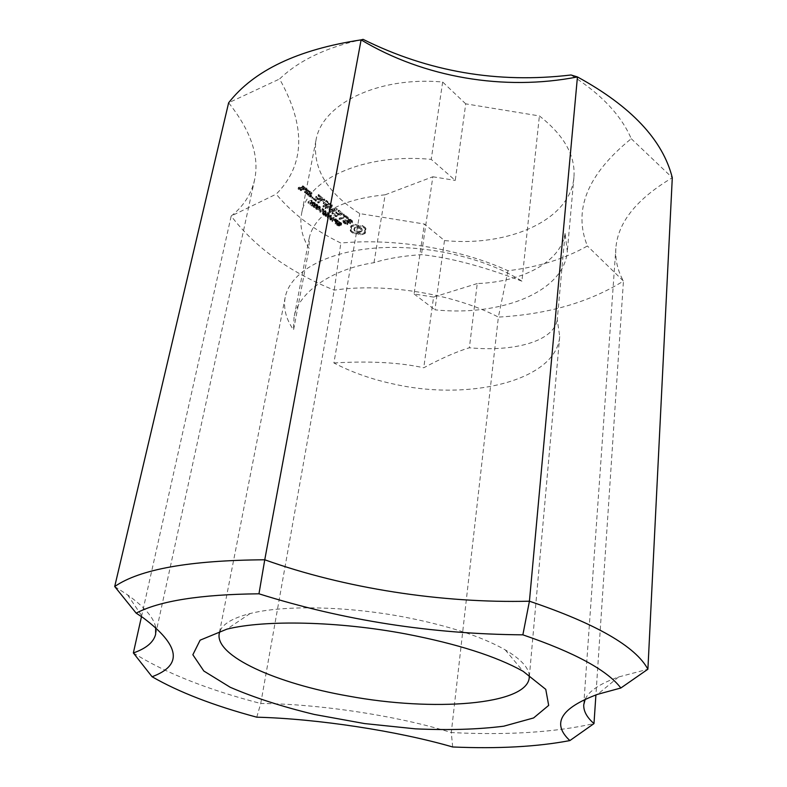 <?xml version="1.0" encoding="UTF-8"?>
<svg xmlns="http://www.w3.org/2000/svg" width="787" height="787" viewBox="0 0 787 787"><rect width="100%" height="100%" fill="white"/><g stroke="black" fill="none" stroke-linecap="round" stroke-linejoin="round"><path stroke-width="0.59" stroke-dasharray="3.94 2.95" d="M338.371 221.127L337.092 221.6L336.167 220.144L338.371 221.127L338.125 222.524L336.836 223.006L335.596 221.855L336.393 221.472L338.125 222.524M337.131 220.203L336.875 221.6M336.649 220.075L336.393 221.472M336.167 220.144L335.911 221.54M335.852 220.449L335.596 221.855M336.265 220.97L336.01 222.367M337.092 221.6L336.541 224.551L337.082 225.407L339.65 225.997L337.525 225.259L337.338 224.423L340.476 225.426L341.44 224.934L339.354 223.498L338.626 223.587L340.466 224.256L340.663 225.023L337.613 224.01L336.58 224.413M335.213 222.308L339.217 221.295L336.324 219.691L335.223 220.291L336.669 221.757L335.213 222.308L334.957 223.705L338.971 222.691L336.679 221.157L335.488 221.196L334.967 221.688L336.413 223.164L334.957 223.705M336.669 221.757L336.413 223.164M335.852 221.127L335.596 222.534M335.223 220.291L334.967 221.688M335.744 219.799L335.488 221.196M336.324 219.691L336.069 221.088M336.934 219.76L336.679 221.157M337.495 219.996L337.239 221.403M339.217 221.295L338.971 222.691M335.636 222.632L335.38 224.029M329.468 216.651L331.13 217.428L329.91 216.484L329.212 218.058L330.874 218.825L329.212 218.058M329.91 216.484L329.655 217.891M331.13 217.428L330.874 218.825M330.688 217.596L330.432 218.993M323.044 213.857L325.828 212.569L325.395 212.234L322.572 213.444L323.024 214.605L324.864 215.245L327.963 214.212L324.687 214.871L323.044 213.857L323.309 212.451L326.093 211.162L325.661 210.827L323.585 211.614L323.319 213.031M323.585 211.614L322.719 212.539L324.205 213.71L328.218 212.805L323.752 213.061L323.487 214.477M323.752 213.061L323.309 212.451M324.342 213.385L324.077 214.792M324.952 213.464L324.687 214.871M327.795 212.47L327.53 213.877M328.218 212.805L327.963 214.212M326.143 213.592L325.887 214.999M325.12 213.838L324.864 215.245M324.205 213.71L323.939 215.117M323.28 213.198L323.024 214.605M322.719 212.539L322.463 213.946M322.837 212.037L322.572 213.444M325.661 210.827L325.395 212.234M326.093 211.162L325.828 212.569M320.093 210.67L323.693 209.795L325.188 210.463L322.601 208.466L323.26 209.46L320.093 210.67L319.827 212.087L323.427 211.201L324.923 211.87L322.336 209.873L322.995 210.867L319.827 212.087M323.26 209.46L322.995 210.867M322.178 208.624L321.913 210.04M322.601 208.466L322.336 209.873M325.188 210.463L324.923 211.87M324.765 210.621L324.5 212.037M323.693 209.795L323.427 211.201M320.525 211.005L320.26 212.411M319.817 207.02L319.552 208.427L318.548 209.057L317.181 209.362L316.246 208.644L318.597 207.738L319.561 208.388L319.827 206.981L318.814 207.65L318.548 209.057M318.814 207.65L317.446 207.955L316.512 207.237L319.63 206.578L319.365 207.984M318.863 206.322L318.597 207.738M317.495 206.637L317.23 208.043M316.512 207.237L316.246 208.644M316.689 207.709L316.413 209.116M317.446 207.955L317.181 209.362M317.446 208.28L320.358 207.129L318.745 205.997L315.951 207.148L317.446 208.28L317.171 209.686L320.093 208.535L319.148 207.532L316.817 207.729L315.666 208.712L317.171 209.686M316.325 207.847L316.059 209.253M315.941 207.306L315.666 208.712M316.187 206.804L315.912 208.211M317.082 206.312L316.817 207.729M318.007 206.046L317.741 207.453M318.745 205.997L318.479 207.404M319.414 206.115L319.148 207.532M319.994 206.43L319.729 207.847M320.378 206.971L320.112 208.388M320.132 207.473L319.866 208.889M319.227 207.965L318.961 209.372M312.252 204.158L310.206 203.066L312.39 204.748L313.246 202.367L314.495 202.613L314.879 203.695L315.331 203.144L313.806 201.993L312.478 202.279L311.977 205.564L309.93 204.482L312.114 206.164L312.97 203.784L314.22 204.03L314.613 205.112L315.066 204.561L312.547 203.469L311.977 205.564M312.321 203.931L312.046 205.338M312.301 202.662L312.036 204.079M312.478 202.279L312.203 203.695M312.823 202.052L312.547 203.469M313.806 201.993L313.541 203.41M314.849 202.456L314.574 203.872M315.331 203.144L315.066 204.561M314.879 203.695L314.613 205.112M314.416 203.39L314.151 204.807M314.77 203.046L314.495 204.463M314.495 202.613L314.22 204.03M313.865 202.328L313.59 203.744M313.246 202.367L312.97 203.784M312.901 202.721L312.636 204.138M312.862 204.207L312.587 205.623M312.646 204.6L312.38 206.007M312.39 204.748L312.114 206.164M310.206 203.066L309.93 204.482M310.629 202.898L310.353 204.315M308.524 193.681L307.146 192.608L309.488 191.684L310.865 192.756L308.524 193.681L308.307 194.792L306.93 193.73L309.271 192.795L310.649 193.868L308.307 194.792M310.865 192.756L310.649 193.868M307.146 192.608L306.93 193.73M311.986 192.736L309.153 190.975L306.025 192.628L308.13 194.261L311.986 192.736L311.77 193.848L308.937 192.087L305.828 193.327L308.632 195.501L311.77 193.848M311.967 193.149L311.75 194.271M309.881 191.093L309.665 192.215M309.153 190.975L308.937 192.087M306.045 192.215L305.828 193.327M309.488 191.684L309.271 192.795M306.025 192.628L305.799 193.75M308.848 194.389L308.632 195.501M308.13 194.261L307.914 195.373M326.625 200.508L325.857 200.813L328.986 203.253L326.664 204.148L323.487 202.121L325.887 204.443L323.162 205.899L330.068 203.646L326.625 200.508L325.641 201.925L328.779 204.364L326.457 205.259L323.27 203.233L325.68 205.555L322.955 207.011L329.861 204.758L326.418 201.62M330.117 203.233L329.91 204.345M325.877 200.37L325.67 201.492M325.857 200.813L325.641 201.925M328.986 203.253L328.779 204.364M326.664 204.148L326.457 205.259M324.234 202.249L324.028 203.361M323.487 202.121L323.27 203.233M323.467 202.554L323.25 203.666M330.068 203.646L329.861 204.758M323.91 206.017L323.703 207.129M323.162 205.899L322.955 207.011M323.211 205.476L323.004 206.588M325.887 204.443L325.68 205.555M347.943 218.697L351.238 220.606L351.553 221.55L350.51 221.934L345.139 219.534L343.102 220.291L345.159 222.937L347.844 223.498L344.549 221.6L344.224 220.655L345.277 220.262L350.638 222.662L352.655 221.924L352.192 220.449L348.582 218.599L347.746 219.799L351.051 221.708L351.366 222.652L350.313 223.036L344.942 220.635L342.906 221.393L343.398 222.819L347.008 224.689L347.333 224.187L344.352 222.691L344.027 221.757L345.08 221.363L350.451 223.764L352.468 223.016L351.996 221.55L350.481 220.37L347.746 219.799M348.582 218.599L348.395 219.701M348.257 219.111L348.061 220.212M350.067 219.691L349.871 220.793M351.238 220.606L351.051 221.708M351.553 221.55L351.366 222.652M350.51 221.934L350.313 223.036M345.139 219.534L344.942 220.635M343.102 220.291L342.906 221.393M343.594 221.718L343.398 222.819M345.159 222.937L344.962 224.029M347.195 223.597L347.008 224.689M347.844 223.498L347.647 224.59M350.677 219.268L350.481 220.37M352.192 220.449L351.996 221.55M352.655 221.924L352.468 223.016M350.638 222.662L350.451 223.764M345.277 220.262L345.08 221.363M344.224 220.655L344.027 221.757M344.549 221.6L344.352 222.691M345.719 222.505L345.523 223.606M347.529 223.085L347.333 224.187M347.431 217.635L348.208 217.34L343.407 214.044L345.05 215.776L339.236 218.343L345.729 216.307L347.962 218.855L343.201 215.146L344.854 216.878L339.089 219.032L339.777 219.563L345.532 217.409L347.234 218.737M345.729 216.307L345.532 217.409M348.159 217.753L347.962 218.855M348.208 217.34L348.011 218.442M344.145 214.172L343.949 215.284M343.407 214.044L343.201 215.146M343.368 214.467L343.171 215.569M339.974 218.461L339.777 219.563M339.236 218.343L339.04 219.445M339.295 217.93L339.089 219.032M345.05 215.776L344.854 216.878M324.057 198.983L317.909 201.374L318.617 201.915L324.815 199.091L317.702 202.485L318.401 203.026L324.549 200.636L323.851 200.095M324.815 199.091L324.608 200.213M317.909 201.374L317.702 202.485M317.859 201.797L317.653 202.908M318.617 201.915L318.401 203.026M324.765 199.524L324.549 200.636M304.687 191.162L305.405 191.713L308.514 190.474L307.274 190.129L306.743 188.654L305.218 188.477L306.192 189.214L306.241 190.533L304.687 191.162L304.451 192.697L308.297 191.585L307.058 191.241L306.527 189.775L305.002 189.588L305.976 190.326L306.025 191.654L304.461 192.274M306.241 190.533L306.025 191.654M304.667 191.585L304.451 192.697M305.405 191.713L305.179 192.825M308.514 190.474L308.297 191.585M308.534 190.041L308.317 191.162M307.796 189.913L307.579 191.034M307.274 190.129L307.058 191.241M306.192 189.214L305.976 190.326M305.248 189.087L305.022 190.208M305.218 188.477L305.002 189.588M306.743 188.654L306.527 189.775M307.235 189.037L307.019 190.159M310.757 196.061L311.652 195.717L310.826 195.078L309.93 195.432L310.757 196.061L310.54 197.183L311.17 197.144L311.219 196.425L309.714 196.543L310.54 197.183M310.147 195.825L309.93 196.937M311.386 196.032L311.17 197.144M311.652 195.717L311.436 196.829M311.436 195.314L311.219 196.425M310.826 195.078L310.609 196.189M309.93 195.432L309.714 196.543M310.196 195.107L309.98 196.219M326.044 207.67L330.786 205.85L329.31 208.889L335.016 209.155L330.284 210.955L330.973 211.496L337.131 209.155L336.669 208.575L330.442 208.447L332.35 205.191L331.504 204.758L325.346 207.129L326.044 207.67L325.838 208.771L330.589 206.951L329.104 209.991L334.819 210.267L330.078 212.057L330.776 212.598L336.925 210.257L336.462 209.686L330.245 209.558L332.144 206.302L331.297 205.869L325.139 208.24L325.838 208.771M325.297 207.552L325.09 208.663M330.786 205.85L330.589 206.951M329.192 208.585L328.996 209.686M329.31 208.889L329.104 209.991M329.812 209.047L329.605 210.149M335.016 209.155L334.819 210.267M330.284 210.955L330.078 212.057M330.235 211.378L330.028 212.48M330.973 211.496L330.776 212.598M337.131 209.155L336.925 210.257M337.161 208.732L336.954 209.834M325.346 207.129L325.139 208.24M331.504 204.758L331.297 205.869M332.242 204.895L332.045 205.997M332.35 205.191L332.144 206.302M330.442 208.447L330.245 209.558M336.669 208.575L336.462 209.686M355.094 230.207L354.298 229.312L354.504 227.6L356.914 226.725L361.272 227.955L362.256 229.765L360.849 231.162L357.888 231.348L355.094 230.207L354.907 231.299L353.904 229.499L355.301 228.092L359.797 228.328L362.069 230.857L359.256 232.529L354.907 231.299M356.383 230.925L356.186 232.017M354.298 229.312L354.101 230.404M354.101 228.407L353.904 229.499M354.504 227.6L354.317 228.692M355.498 227L355.301 228.092M356.914 226.725L356.718 227.817M358.469 226.813L358.282 227.905M359.984 227.236L359.797 228.328M365.355 227.63L362.118 225.436L358.656 225.397L355.321 224.305L350.864 225.948L351.573 227.984L350.422 229.706L351.946 231.348L354.278 232.696L357.711 232.745L361.007 233.808L365.453 232.204L364.784 230.178L365.975 228.456L365.355 227.63L365.168 228.722L361.922 226.538L358.459 226.489L355.134 225.407L350.668 227.04L351.376 229.076L350.225 230.798L351.759 232.44L354.091 233.788L357.524 233.828L360.82 234.9L365.276 233.296L364.597 231.28L365.788 229.548L365.168 228.722M365.975 228.456L365.788 229.548M364.499 226.833L364.312 227.925M363.407 226.095L363.22 227.187M362.118 225.436L361.922 226.538M360.416 225.554L360.23 226.656M358.656 225.397L358.459 226.489M356.924 224.974L356.737 226.076M355.321 224.305L355.134 225.407M353.953 224.502L353.757 225.603M352.733 224.856L352.537 225.948M351.691 225.338L351.504 226.43M350.864 225.948L350.668 227.04M351.455 226.981L351.258 228.073M351.573 227.984L351.376 229.076M351.218 228.919L351.032 230.011M350.422 229.706L350.225 230.798M361.272 227.955L361.085 229.056M357.888 231.348L357.701 232.44M359.443 231.437L359.256 232.529M360.849 231.162L360.662 232.254M361.843 230.561L361.656 231.653M362.256 229.765L362.069 230.857M362.069 228.86L361.882 229.952M351.071 230.561L350.874 231.653M365.148 229.253L364.961 230.345M364.784 230.178L364.597 231.28M364.883 231.181L364.706 232.273M365.453 232.204L365.276 233.296M364.617 232.804L364.44 233.896M363.584 233.286L363.397 234.378M362.364 233.621L362.177 234.713M361.007 233.808L360.82 234.9M359.423 233.159L359.236 234.251M357.711 232.745L357.524 233.828M355.96 232.578L355.773 233.67M354.278 232.696L354.091 233.788M353.029 232.067L352.832 233.159M351.946 231.348L351.759 232.44M332.203 212.46L336.315 215.658L342.493 213.336L339.118 210.257L338.341 210.552L341.42 212.943L339.108 213.818L335.97 211.831L338.331 214.103L336.01 214.979L332.203 212.46L331.976 213.985L336.108 216.759L342.296 214.438L338.174 211.231L341.224 214.044L338.902 214.92L335.774 212.933L338.135 215.205L335.813 216.081L331.996 213.572M332.94 212.598L332.734 213.7M332.183 212.883L331.976 213.985M335.606 215.54L335.4 216.641M336.315 215.658L336.108 216.759M342.493 213.336L342.296 214.438M342.542 212.923L342.345 214.034M339.118 210.257L338.922 211.359M338.371 210.119L338.174 211.231M338.341 210.552L338.144 211.654M336.01 214.979L335.813 216.081M338.331 214.103L338.135 215.205M335.951 212.254L335.744 213.356M335.97 211.831L335.774 212.933M336.718 211.959L336.511 213.061M339.108 213.818L338.902 214.92M341.42 212.943L341.224 214.044M318.371 198.599L316.049 199.514L312.882 197.055L312.124 197.36L316.364 200.213L322.562 197.793L318.322 194.487L321.47 197.389L319.148 198.294L315.931 196.248L318.371 198.599L318.164 199.711L315.833 200.626L311.918 198.029L316.158 201.315L322.345 198.904L318.863 195.737L318.086 196.042L321.253 198.501L318.932 199.416L315.725 197.37L318.164 199.711M315.921 196.691L315.705 197.803M316.049 199.514L315.833 200.626M312.882 197.055L312.665 198.167M312.134 196.917L311.918 198.029M312.124 197.36L311.908 198.472M315.646 200.085L315.439 201.197M316.364 200.213L316.158 201.315M322.562 197.793L322.345 198.904M322.601 197.37L322.395 198.481M315.931 196.248L315.725 197.37M316.689 196.386L316.472 197.498M319.148 198.294L318.932 199.416M321.47 197.389L321.253 198.501M318.302 194.92L318.086 196.042M318.322 194.487L318.105 195.599M319.079 194.615L318.863 195.737M301.716 186.981L302.847 186.529L304.235 187.601L303.103 188.063L301.716 186.981L301.49 188.103L302.631 187.64L304.018 188.723L302.887 189.175L301.49 188.103M303.103 188.063L302.887 189.175M302.847 186.529L302.631 187.64M298.332 187.493L301.165 189.687L301.874 188.978L299.444 187.896L300.939 187.286L303.428 188.782L305.346 188.004L303.241 185.929L298.332 187.493L298.096 189.037L300.949 190.798L301.647 190.1L299.217 189.008L300.723 188.408L303.211 189.893L305.13 189.126L302.287 186.932L298.116 188.605M302.513 185.811L302.287 186.932M298.312 187.916L298.096 189.037M300.437 189.559L300.221 190.68M301.165 189.687L300.949 190.798M301.854 189.411L301.637 190.523M301.874 188.978L301.647 190.1M301.136 188.85L300.919 189.972M300.831 188.969L300.614 190.09M304.235 187.601L304.018 188.723M299.444 187.896L299.217 189.008M303.241 185.929L303.025 187.05M305.366 187.581L305.149 188.703M305.346 188.004L305.13 189.126M303.428 188.782L303.211 189.893M302.7 188.654L302.483 189.775M300.939 187.286L300.723 188.408M317.259 205.043L316.994 206.46L315.99 207.089L314.623 207.404L313.679 206.676L316.04 205.761L317.004 206.42L317.269 205.014L316.256 205.673L315.99 207.089M316.256 205.673L314.889 205.987L313.954 205.269L317.072 204.6L316.807 206.017M316.305 204.354L316.04 205.761M314.938 204.659L314.672 206.076M313.954 205.269L313.679 206.676M314.131 205.741L313.856 207.148M314.889 205.987L314.623 207.404M314.889 206.312L317.8 205.161L316.187 204.02L313.393 205.181L314.889 206.312L314.613 207.729L317.535 206.568L316.581 205.555L314.249 205.751L313.108 206.745L314.613 207.729M313.767 205.879L313.492 207.296M313.383 205.338L313.108 206.745M313.62 204.827L313.354 206.243M314.525 204.345L314.249 205.751M315.449 204.069L315.174 205.486M316.187 204.02L315.912 205.437M316.856 204.138L316.581 205.555M317.436 204.453L317.171 205.869M317.82 205.004L317.555 206.41M317.574 205.505L317.309 206.922M316.669 205.997L316.404 207.414M318.863 208.486L320.545 209.273L319.306 208.319L318.597 209.903L320.279 210.68L318.597 209.903M319.306 208.319L319.04 209.726M320.545 209.273L320.279 210.68M320.102 209.44L319.837 210.847M311.839 200.134L308.229 201.551L311.455 200.764L311.731 201.6L312.105 200.341L311.563 201.551L308.366 203.282L311.18 202.18L311.888 202.849L311.563 201.551M312.105 200.341L311.829 201.757M311.986 200.813L311.711 202.229M312.164 201.433L311.888 202.849M311.731 201.6L311.465 203.016M311.534 201.187L311.258 202.603M311.455 200.764L311.18 202.18M308.642 201.865L308.366 203.282M308.229 201.551L307.953 202.967M327.5 216.376L331.494 215.333L326.536 214.753L328.946 213.366L325.356 214.723L330.314 215.304L327.5 216.376L327.235 217.773L331.238 216.74L326.28 216.159L328.691 214.772L325.1 216.13L330.058 216.71L327.235 217.773M330.314 215.304L330.058 216.71M325.798 215.067L325.543 216.464M325.356 214.723L325.1 216.13M328.946 213.366L328.691 214.772M329.36 213.68L329.104 215.087M326.536 214.753L326.28 216.159M331.061 214.989L330.796 216.395M331.494 215.333L331.238 216.74M327.913 216.691L327.648 218.088M332.252 220.026L336.246 218.993L331.297 218.412L333.708 217.035L330.127 218.393L335.065 218.973L332.252 220.026L331.996 221.422L335.99 220.399L331.042 219.819L333.452 218.442L329.861 219.789L334.809 220.37L331.996 221.422M335.065 218.973L334.809 220.37M330.56 218.727L330.304 220.124M330.127 218.393L329.861 219.789M333.708 217.035L333.452 218.442M334.121 217.36L333.865 218.756M331.297 218.412L331.042 219.819M335.803 218.658L335.547 220.065M336.246 218.993L335.99 220.399M332.655 220.34L332.399 221.737M339.079 224.698L339.541 224.275L337.377 223.213L340.722 224.029L341.656 223.656L341.155 222.711L338.882 222.19L340.722 222.859L340.909 223.626L337.869 222.613L336.787 223.154L339.079 224.698L338.833 226.105M338.203 224.511L337.948 225.908M337.328 224L337.082 225.407M336.856 223.478L336.6 224.875M337.23 222.701L336.974 224.098M337.869 222.613L337.613 224.01M338.646 222.79L338.39 224.187M339.581 223.252L339.325 224.649M340.466 223.646L340.22 225.043M340.909 223.626L340.663 225.023M341.115 223.351L340.86 224.748M340.722 222.859L340.466 224.256M339.984 222.495L339.738 223.892M339.256 222.514L339 223.911M338.882 222.19L338.626 223.587M339.6 222.101L339.354 223.498M340.397 222.278L340.151 223.685M341.155 222.711L340.899 224.118M341.617 223.213L341.361 224.61M341.656 223.656L341.401 225.052M341.283 223.951L341.037 225.348M340.722 224.029L340.476 225.426M340.053 223.892L339.797 225.289M338.469 223.124L338.223 224.521M337.977 222.987L337.721 224.384M337.593 223.026L337.338 224.423M337.377 223.213L337.121 224.61M337.426 223.498L337.18 224.905M337.78 223.862L337.525 225.259M338.371 224.197L338.115 225.594M338.971 224.344L338.715 225.741M339.541 224.275L339.286 225.682M339.895 224.6L339.65 225.997M363.082 39.35C326.88 47.092 299.05 60.304 279.582 78.985C306.192 126.727 305.061 165.103 276.207 194.133C292.37 213.611 313.915 229.922 340.83 243.055C394.68 237.91 460.454 248.869 507.979 270.738C538.2 267.098 564.673 258.844 587.397 245.987C572.867 209.932 587.486 174.173 631.253 138.709C621.15 115.227 601.081 93.987 571.047 74.981M465.727 103.845L442.658 82.025C377.032 76.123 321.332 104.681 315.941 140.558C312.508 168.575 327.117 192.923 359.757 213.602L424.36 224.029L444.478 240.556C508.068 247.079 570.496 220.301 573.93 177.282C575.612 155.747 564.102 135.295 539.39 115.935L465.727 103.845L455.24 180.41L431.217 159.358C363.486 152.993 306.556 179.633 301.608 213.641C299.493 225.338 301.982 236.936 309.075 248.436L293.541 329.94C286.025 319.138 283.231 308.288 285.179 297.407C289.764 272.892 324.234 252.224 374.76 248.121C425.206 244 485.579 257.772 521.909 281.175L539.39 115.935M220.035 630.958C223.144 623.678 233.159 617.874 250.079 613.555C283.487 604.977 346.26 606.029 404.292 617.057C448.029 625.567 481.664 636.496 505.224 649.865C520.266 658.739 528.264 667.101 529.208 674.961M442.658 82.025L431.217 159.358M444.478 240.556L434.926 309.822C500.178 316.728 564.053 292.223 567.309 251.456L565.096 233.395L557.265 319.611L559.714 336.482C556.291 380.406 470.419 401.163 394.887 384.302C372.31 379.56 351.986 372.438 333.904 362.955L359.757 213.602M585.262 699.092C589.03 690.917 600.137 683.549 618.562 676.997L647.898 669.225M452.682 746.981L451.285 732.559C507.251 735.363 554.825 732.372 593.988 723.597M256.759 717.183L260.733 703.499C318.646 703.745 398.94 716.042 451.285 732.559L498.378 317.092C454.188 293.984 385.551 282.631 334.229 290.137C289.282 271.968 254.939 247.266 231.191 216.031C243.458 206.302 251.24 194.3 254.545 179.997C259.69 156.79 251.053 131.055 228.633 102.782L279.582 78.985M133.357 652.954C164.945 672.767 207.414 689.619 260.733 703.499L334.229 290.137L340.83 243.055M114.705 586.531L127.553 594.834C144.542 606.984 153.908 617.815 155.659 627.318M141.493 616.614L231.191 216.031L276.207 194.133M333.904 362.955C369.723 360.869 399.668 362.473 423.75 367.775C441.576 358.252 456.785 351.582 469.367 347.765C514.728 352.064 554.038 341.155 557.265 319.611M521.909 281.175C483.238 266.39 449.751 257.546 421.448 254.644C402.61 255.942 386.791 258.628 373.992 262.691C330.697 269.223 297.319 293.462 294.004 317.741L293.541 329.94M373.992 262.691L385.138 194.802L432.84 176.77L421.448 254.644M432.84 176.77L455.24 180.41M565.096 233.395C560.905 261.914 522.489 281.953 477.256 283.556L469.367 347.765M385.138 194.802C340.673 199.318 315.39 213.582 309.301 237.595L309.075 248.436M477.256 283.556L433.578 297.093L423.75 367.775M433.578 297.093L414.09 293.974L424.36 224.029M507.979 270.738L498.378 317.092C547.329 314.387 589.02 302.375 623.442 281.077L587.397 245.987M631.253 138.709L672.295 177.734C636.457 199.072 617.638 222.672 615.847 248.525C615.149 259.897 617.677 270.748 623.442 281.077L595.907 694.911M414.09 293.974L434.926 309.822M337.554 220.498L337.298 221.895M338.017 220.36L337.761 221.767M324.018 211.949L323.752 213.356M325.72 213.257L325.454 214.664M312.301 203.39L312.026 204.807M312.872 203.587L312.596 204.994M339.217 223.498L338.961 224.895M322.444 213.69L322.7 212.283M316.226 208.722L316.492 207.315M315.685 208.565L315.951 207.148M320.093 208.535L320.358 207.129M312.036 205.407L312.311 203.99M312.616 204.217L312.892 202.8M313.669 206.755L313.934 205.338M313.128 206.588L313.393 205.181M317.535 206.568L317.8 205.161M311.731 202.003L311.996 200.587M336.541 224.551L336.787 223.154M340.86 224.826L341.105 223.429M341.44 224.934L341.686 223.528M337.111 224.639L337.367 223.242M250.079 613.555L226.902 629.138M505.224 649.865L523.129 671.301M315.941 140.558L301.608 213.641M285.179 297.407L219.258 633.486M573.93 177.282L567.309 251.456M559.714 336.482L529.258 677.597M618.562 676.997L597.628 694.321M127.553 594.834L143.018 617.657M155.639 634.233L254.545 179.997M309.301 237.595L293.974 317.732M583.747 704.719L615.847 248.525"/><path stroke-width="1.18" d="M258.962 593.801L264.757 559.783C344.657 588.342 441.625 603.393 529.425 601.199L577.442 76.929L571.047 74.981C497.728 83.697 428.403 71.824 363.082 39.35L361.105 39.871C423.829 77.608 504.319 91.233 577.442 76.929C631.194 106.363 662.811 139.958 672.295 177.734L647.898 669.225C635.591 646.432 596.103 623.757 529.425 601.199L522.863 634.834C574.648 652.512 607.308 670.239 620.845 688.005L597.628 694.321C560.669 708.093 551.421 723.509 569.886 740.577C537.187 746.784 498.122 748.919 452.682 746.981C397.297 730.936 317.358 718.738 256.759 717.183C213.739 705.644 178.846 692.167 152.078 676.741C183.105 665.192 180.085 645.497 143.018 617.657L136.161 613.142C159.613 600.865 200.547 594.411 258.962 593.801C343.594 620.431 431.561 634.115 522.863 634.834M529.208 674.961L529.258 677.597C527.093 705.162 432.929 711.822 348.425 696.072C276.857 683.657 214.585 656.122 219.258 633.486L220.035 630.958M406.023 633.978C338.154 621.169 264.835 619.694 226.902 629.138L200.124 640.165L192.854 654.754L203.833 671.016L230.168 687.248C254.083 697.597 282.13 706.667 314.318 714.458L364.578 723.578L415.379 728.841C448.462 730.336 477.925 729.46 503.778 726.185L533.596 717.951L548.677 705.398L545.765 689.353L523.129 671.301C496.203 656.289 457.168 643.855 406.023 633.978M620.845 688.005L647.898 669.225M569.886 740.577L593.988 723.597C586.846 717.351 583.423 711.054 583.747 704.719L585.262 699.092M152.078 676.741L133.357 652.954L141.493 616.614M136.161 613.142L114.705 586.531L228.633 102.782C253.867 70.397 298.027 49.433 361.105 39.871L264.757 559.783C189.834 560.295 139.82 569.208 114.705 586.531M155.659 627.318L155.639 634.233C153.652 642.222 146.225 648.468 133.357 652.954M593.988 723.597L595.907 694.911"/></g></svg>
